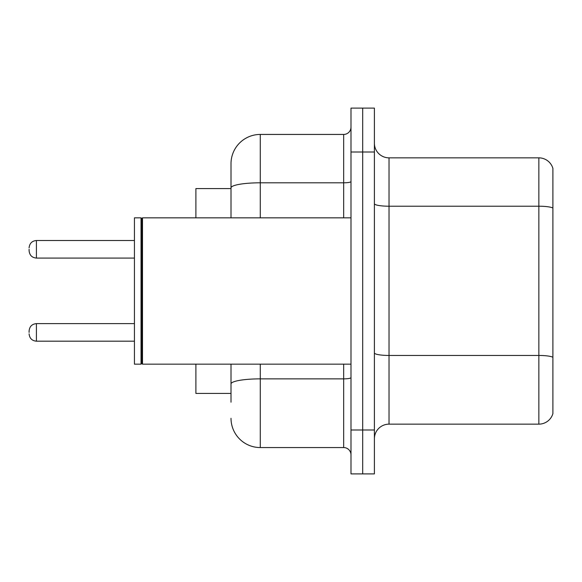 <?xml version="1.0" encoding="UTF-8"?>
<svg xmlns="http://www.w3.org/2000/svg" width="582" height="582" viewBox="0 0 582 582"><rect width="100%" height="100%" fill="white"/><g stroke="black" fill="none" stroke-linecap="round" stroke-linejoin="round"><path stroke-width="0.87" d="M231.01 188.583L195.894 188.583L195.894 217.843M231.01 393.417L195.894 393.417L195.894 364.157M374.401 438.777A14.63 14.63 0 0 1 389.031 424.147L538.852 424.147L538.852 157.853L389.031 157.853A14.63 14.63 0 0 1 374.401 143.223A14.63 14.63 0 0 0 389.031 157.853L389.031 424.147M374.401 473.894L374.401 108.106L362.695 108.106L362.695 473.894L374.401 473.894L350.99 473.894L350.99 429.996L362.695 429.996L362.695 473.894M552.9 168.387A14.63 14.63 0 0 0 538.852 157.853A14.63 14.63 0 0 1 552.9 168.387L552.9 413.613A14.63 14.63 0 0 1 538.852 424.147M552.9 208.247L552.9 357.283A14.63 2.539 180 0 0 538.852 355.457L389.031 355.457A14.63 2.539 -0 0 1 374.401 352.918M231.01 402.198L231.01 364.157M350.99 108.106L362.695 108.106L350.99 108.106L350.99 429.996M362.695 108.106L362.695 429.996L374.401 429.996M260.278 364.157L260.278 447.558L343.671 447.558L343.671 364.157M231.01 163.709L231.01 187.891L231.01 163.709A29.26 29.26 0 0 1 260.278 134.442L343.671 134.442A7.319 7.319 0 0 0 350.99 127.131M231.01 217.843L231.01 187.891A29.26 5.078 180 0 1 260.278 182.806L343.671 182.806L343.671 134.442M350.99 454.869A7.319 7.319 0 0 0 343.671 447.558M260.278 447.558A29.26 29.26 0 0 1 231.01 418.291M142.495 364.157L141.761 363.423L141.761 218.577L142.495 217.843L142.495 364.157L350.99 364.157M141.026 364.157L134.442 364.157L134.442 217.843L141.026 217.843L141.026 364.157L141.761 363.423M29.1 332.409L29.1 330.947L29.1 332.409M29.1 249.3L29.1 250.762L29.1 249.3M552.9 208.05A14.63 2.539 180 0 0 538.852 206.217L389.031 206.217A14.63 2.539 0 0 1 374.401 203.678M374.401 152.004L350.99 152.004M350.99 377.594A7.319 1.273 0 0 1 343.671 378.867L260.278 378.867A29.26 5.078 180 0 0 231.01 383.945M260.278 134.442L260.278 217.843M343.671 217.843L343.671 182.806A7.319 1.273 0 0 0 350.99 181.54M29.1 330.947C29.573 326.458 32.01 324.021 36.419 323.628L36.419 341.183L134.442 341.183M134.442 240.519L36.419 240.519L36.419 258.081C32.01 257.688 29.573 255.251 29.1 250.762M141.761 218.577L141.026 217.843M142.495 217.843L350.99 217.843M36.419 323.628L134.442 323.628M36.419 341.183C32.01 340.79 29.573 338.353 29.1 333.872M36.419 258.081L134.442 258.081M36.419 240.519C32.01 240.912 29.573 243.356 29.1 247.837"/></g></svg>
